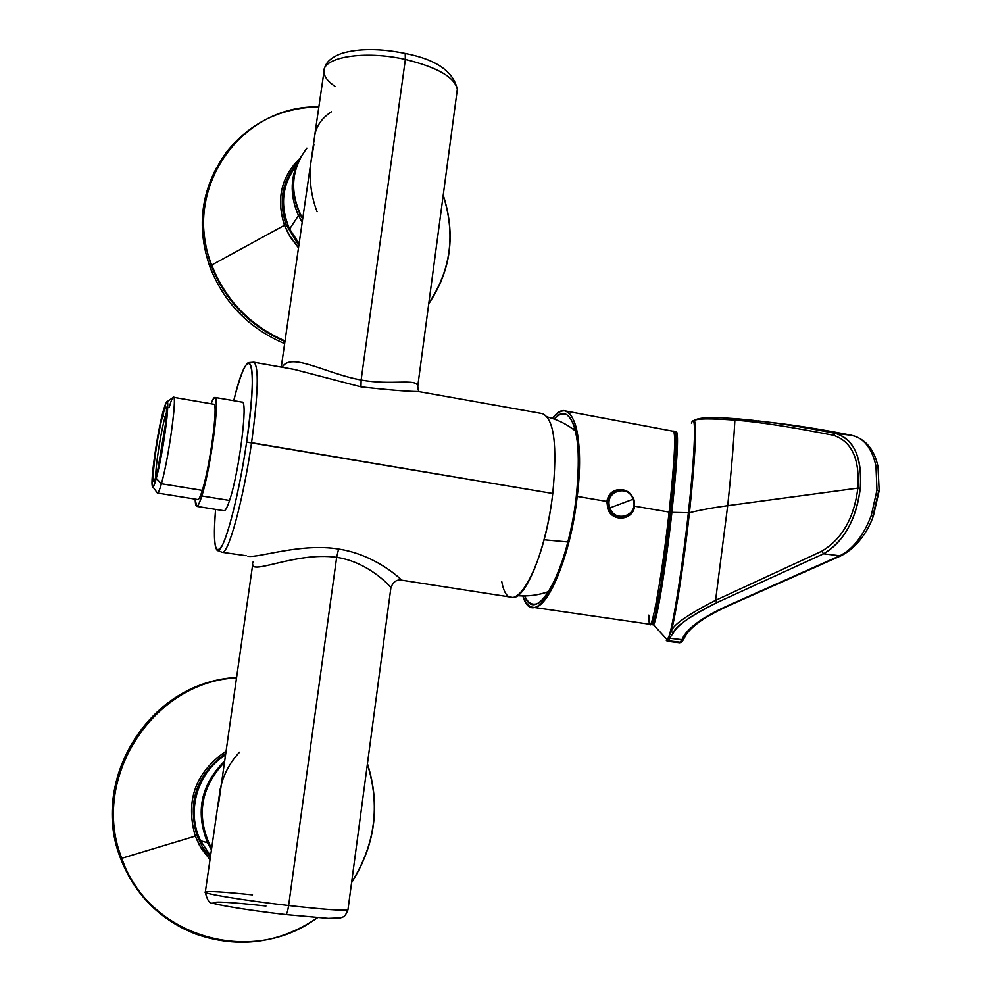 <?xml version="1.0" encoding="UTF-8"?>
<svg xmlns="http://www.w3.org/2000/svg" width="992" height="992" viewBox="0 0 992 992"><rect width="100%" height="100%" fill="white"/><g stroke="black" fill="none" stroke-linecap="round" stroke-linejoin="round"><path stroke-width="1.49" d="M166.606 412.201L164.895 417.595C160.692 432.673 155.198 468.385 155.831 476.706M155.112 479.049L156.748 473.593C164.536 446.09 170.798 384.549 162.8 415.437C155.347 442.159 148.924 502.634 156.748 473.643C164.536 446.09 170.798 384.549 162.8 415.437C155.347 442.159 148.924 502.634 156.748 473.643L157.79 472.328M162.8 415.437L164.895 417.595L162.8 415.437M156.748 473.643L156.848 473.221C162.056 456.456 167.995 408.096 166.606 410.192M166.904 401.797L172.794 397.668C178.114 388.864 169.136 457.3 161.398 483.749L156.252 478.367C147.2 511.81 154.665 441.824 163.271 410.911C167.301 397.135 168.528 399.516 166.929 418.054C164.337 440.448 160.778 460.561 156.252 478.367C154.33 485.224 153.041 487.816 152.384 486.154C150.201 481.876 157.505 431.669 163.271 410.911L166.433 402.132C171.008 394.481 163.01 454.906 156.252 478.367L161.398 483.749C159.204 491.462 157.716 494.351 156.947 492.429L152.384 486.154M158.038 468.534L166.048 420.645L158.05 468.497M202.306 490.383C210.155 466.104 218.513 402.343 213.702 404.215C218.488 402.591 210.13 466.178 202.306 490.383L161.398 483.749L202.306 490.383C200.372 496.595 198.871 499.646 197.792 499.534L157.43 493.036C158.298 493.111 159.625 490.023 161.398 483.749C168.553 459.308 177.382 395.486 173.439 397.284C172.484 397.246 171.058 400.681 169.161 407.613M201.822 495.975C197.718 508.598 195.511 509.64 195.164 499.112L196.689 506.354C197.904 506.478 199.615 503.031 201.822 495.975C210.775 468.373 220.348 395.486 214.904 397.42C213.937 397.296 212.672 399.404 211.085 403.769C215.983 391.753 217.422 397.966 215.4 422.431C212.238 450.604 207.712 475.118 201.822 495.975L229.549 500.452L201.822 495.975M242.11 402.132C248.273 399.95 239.047 472.924 229.549 500.452C227.218 507.47 225.37 510.892 223.994 510.731C225.382 510.88 227.23 507.458 229.549 500.452C239.01 473.035 248.236 400.322 242.16 402.144L214.904 397.42M246.165 555.694L222.072 552.284C228.123 555.421 243.362 500.03 251.559 442.705C258.255 393.291 259.024 366.457 253.853 362.229C259.024 366.457 258.255 393.291 251.559 442.705L552.755 493.495L246.636 442.097C253.754 389.087 254.188 362.688 247.938 362.898C244.094 365.924 239.37 378.522 233.74 400.681C249.042 336.784 259.172 358.434 246.636 442.097C240.238 485.882 229.623 530.732 222.543 544.881C215.227 557.045 212.908 545.216 215.586 509.38C213.714 532.047 214.086 545.476 216.702 549.68C221.824 559.178 237.981 502.622 246.636 442.097L251.559 442.705C243.362 500.03 228.123 555.421 222.072 552.284L217.384 550.262M293.496 369.284L253.791 362.216M501.778 581.647C509.863 626.076 544.025 571.504 552.755 493.495C557.479 445.532 554.069 418.909 542.5 413.639L418.76 391.592M314.774 134.937L323.938 71.945C321.954 57.127 364.498 50.084 405.356 59.421L405.207 53.444L405.356 59.421C437.571 67.332 454.894 77.339 457.312 89.454L456.915 92.392L457.312 89.454C454.894 77.339 437.571 67.332 405.356 59.421L361.125 380.01L360.952 386.843L294.066 369.384L360.952 386.843C386.942 389.794 406.112 391.356 418.438 391.542C406.286 391.369 387.116 389.806 360.952 386.843L361.125 380.01C325.364 373.525 290.73 351.664 282.187 367.276C290.941 351.602 325.934 373.773 361.125 380.01C391.48 385.665 416.826 377.977 417.756 386.186C416.913 378.002 391.927 385.652 361.125 380.01L405.356 59.421C364.498 50.084 321.954 57.127 323.938 71.945C324.223 76.731 327.93 81.555 335.085 86.416M404.835 53.605L405.207 53.444C436.17 59.458 453.542 71.461 457.312 89.454L417.756 386.186C417.93 389.62 418.537 391.48 419.591 391.741M331.44 111.774C322.388 117.701 316.882 125.215 314.923 134.304L310.422 165.391L313.943 144.311M281.244 367.102L310.856 162.428C309.008 179.577 311.091 196.019 317.093 211.755M306.888 148.13C290.743 169.781 289.354 193.291 302.721 218.674C289.354 193.291 290.743 169.781 306.888 148.13M542.364 413.614C554.032 418.661 557.492 445.284 552.755 493.495C546.418 549.035 525.053 601.425 511.798 597.271L401.276 580.109C396.664 579.39 393.204 581.882 390.91 587.611L347.956 909.85C343.517 910.892 323.739 909.453 288.622 905.535C287.754 911.152 286.812 914.165 285.808 914.587L328.389 918.394L340.864 917.86C343.232 916 344.013 919.138 347.956 909.85L347.956 909.85C343.517 910.892 323.739 909.453 288.622 905.535L336.66 557.318C368.032 562.042 389.248 585.305 390.91 587.624C389.174 585.156 367.598 561.869 336.66 557.318L338.57 549.047C375.819 554.565 402.516 580.345 401.276 580.109L401.276 580.109C402.529 580.444 376.303 554.751 338.57 549.047C301.63 542.773 258.974 558 247.963 556.301C258.751 558.074 301.072 542.798 338.57 549.047L336.66 557.318C293.967 551.341 246.562 577.728 253.059 562.005C246.636 577.728 294.872 551.168 336.66 557.318L288.622 905.535C244.156 900.488 200.706 893.308 205.344 891.92C209.064 891.002 224.787 891.994 252.501 894.896M215.326 822.938L220.063 790.19C222.84 775.719 229.326 763.059 239.531 752.209M211.606 848.606C195.87 817.296 200.012 788.665 224.031 762.724C200.012 788.665 195.87 817.296 211.606 848.606M265.955 906.031C230.367 902.125 212.933 901.145 213.627 903.104C217.546 905.237 251.732 910.706 285.721 914.562L285.795 914.587C244.974 909.962 213.739 904.22 212.834 903.104C209.796 904.047 207.278 900.451 205.294 892.316M220.274 788.739L215.314 822.963M215.537 821.488L205.344 891.92C200.706 893.308 244.156 900.488 288.622 905.535C287.754 911.152 286.812 914.165 285.808 914.587M218.277 805.938L252.7 564.498M544.025 539.772L567.895 541.967L544.025 539.772M547.038 594.258L546.195 592.41L547.038 594.258M576.253 496.818C570.152 550.907 549.58 603.198 535.271 604.103C531.005 604.76 527.484 602.032 524.694 595.944C536.337 627.366 568.23 569.792 576.253 496.818C580.816 450.926 577.704 423.596 566.916 414.83C563.072 412.734 558.818 414.135 554.156 419.046C571.404 398.871 583.78 436.976 576.253 496.818M574.752 427.887L573.351 429.375L574.752 427.887M577.22 496.409C568.602 574.827 533.932 633.9 522.858 595.956C525.338 602.776 528.562 606.534 532.518 607.216C547.249 611.58 570.574 555.756 577.22 496.409C582.106 445.247 578.15 416.764 565.341 410.948C561.336 410.242 557.033 412.734 552.432 418.45C571.045 393.043 585.354 431.88 577.22 496.409L606.868 501.456L577.22 496.409M648.805 615.139C648.818 621.029 649.214 624.08 650.008 624.278C652.773 627.093 662.482 572.086 669.116 512.07L634.595 506.18L669.116 512.07C674.486 461.416 675.949 434.508 673.518 431.322C675.949 434.508 674.486 461.416 669.116 512.07C662.482 572.074 652.773 627.08 650.008 624.278C650.727 626.163 652.389 623.472 655.005 616.218L660.759 586.198L670.604 512.566C674.882 472.961 676.718 447.714 676.085 436.827C676.718 447.714 674.882 472.961 670.604 512.566L669.116 512.07L670.592 512.604M634.632 505.821L634.595 506.18C633.181 520.54 612.2 522.462 607.811 508.846L606.868 501.456C608.232 494.326 612.25 490.383 618.934 489.626C612.225 490.408 608.208 494.351 606.868 501.456L607.811 508.846C612.176 522.486 633.268 520.478 634.595 506.18L634.632 505.833M873.047 515.518L878.664 491.052M696 419.616C699.31 417.992 707.494 417.359 720.552 417.719L736.969 418.773L734.898 420.1C758.136 421.898 790.897 426.944 833.181 435.215C851.607 441.142 859.828 458.775 857.857 488.114L727.694 505.672C731.141 473.358 733.534 444.825 734.898 420.1C758.136 421.898 790.897 426.944 833.181 435.215C851.607 441.142 859.828 458.775 857.857 488.114L727.694 505.672C712.628 507.73 699.868 510.074 689.44 512.728C694.933 460.92 696.644 430.268 694.574 420.757C695.429 418.562 708.871 418.339 734.898 420.1C733.534 444.825 731.141 473.358 727.694 505.672L715.579 600.334L727.694 505.672C712.628 507.73 699.868 510.074 689.44 512.728L671.882 512.368C677.672 457.039 678.987 430.082 675.812 431.52C678.987 430.082 677.672 457.027 671.882 512.368L670.629 512.542C676.036 461.615 677.573 435.017 675.242 432.735C677.573 434.98 676.036 461.578 670.629 512.542C664.566 567.288 655.96 619.554 652.922 623.075L652.104 623.497L652.922 623.075L653.517 624.824C656.741 621.451 665.706 568.267 671.882 512.368C665.706 568.267 656.741 621.451 653.517 624.824L652.376 624.737L653.517 624.824L667.331 639.927L653.517 624.824L652.922 623.075C655.972 619.529 664.578 567.226 670.629 512.542L689.44 512.728C694.933 460.92 696.644 430.268 694.574 420.757L696 419.616L692.8 420.893C696.272 418.153 694.239 459.928 688.361 512.802C682.645 565.291 673.742 622.368 668.955 636.504C673.742 622.368 682.645 565.291 688.361 512.802C694.239 459.928 696.272 418.14 692.8 420.893L694.574 420.757C695.429 418.562 708.871 418.339 734.898 420.1L737.044 418.773L753.325 420.372M847.118 434.434L846.771 434.372C820.049 429.189 795.324 425.27 772.607 422.629C795.299 425.27 820.012 429.176 846.771 434.372L835.512 433.417C806.372 427.639 780.617 423.485 758.235 420.93C779.377 423.286 805.132 427.44 835.512 433.417C854.1 439.431 862.383 457.684 860.324 488.163L857.857 488.114C854.124 518.035 842.072 539.078 821.686 551.242L715.579 600.334C687.406 614.792 672.65 625.146 671.299 631.42C676.457 611.382 684.294 559.885 689.44 512.728C684.294 559.885 676.457 611.382 671.299 631.42L667.157 640.038L667.926 640.46M692.354 421.24L691.337 423.051M695.442 419.827L694.202 420.583M833.181 435.215L835.512 433.417L833.181 435.215M851.992 435.414L846.932 434.384C820.148 429.201 795.386 425.283 772.607 422.629L736.969 418.773M841.166 555.694L841.018 555.768C857.448 547.547 868.471 530.15 873.369 515.976L871.212 515.679L876.965 490.147L871.212 515.679L873.394 515.902L879.16 490.792L876.965 490.147L875.961 465.868L876.965 490.147L879.16 490.792L878.019 466.662C874.324 449.401 865.57 438.96 851.756 435.352L851.582 435.327C863.648 437.782 871.77 447.962 875.961 465.868L878.056 466.86L875.961 465.868C871.757 447.95 863.635 437.77 851.582 435.327L835.512 433.417C853.752 438.712 862.023 456.965 860.324 488.163C855.947 520.143 843.708 542.029 823.596 553.796L839.827 555.756L823.596 553.796C844.217 541.136 856.468 519.262 860.324 488.163L857.857 488.114C854.124 518.035 842.072 539.078 821.686 551.242L823.596 553.796L717.39 602.367C689.316 616.664 674.597 626.919 673.233 633.132C677.189 625.072 691.908 614.817 717.39 602.367L823.596 553.796L821.686 551.242L715.579 600.334L717.39 602.367L715.579 600.334C687.406 614.792 672.65 625.146 671.299 631.42L673.233 633.132L670.27 637.162L673.233 633.132L671.299 631.42L668.955 636.504L670.27 637.162L669.749 638.253L681.913 639.741L679.731 642.791L681.938 639.679L669.749 638.253L670.27 637.162L668.955 636.504L668.422 637.608L669.749 638.253L668.682 640.609L669.749 638.253L668.422 637.608L667.331 639.927L668.546 640.807L680.549 642.27L667.802 641.328L668.633 640.683L667.331 639.927L668.633 640.683M846.957 434.397L851.756 435.352M871.212 515.679C863.362 535.866 852.897 549.221 839.827 555.756L727.992 605.566C701.877 617.384 686.526 628.742 681.938 639.679L683.959 638.811L681.938 639.679C686.551 628.73 701.902 617.359 727.992 605.566L839.827 555.756C852.884 549.246 863.338 535.878 871.212 515.679M667.058 640.274L667.802 641.328L666.339 640.584M667.194 640.113L668.546 640.807L667.194 640.113M840.993 555.768L729.07 605.529C706.068 615.982 691.61 625.952 685.683 635.45L684.331 637.98M667.802 641.328L679.731 642.791L681.963 641.96L680.549 642.27L681.963 641.96L684.294 638.03L681.913 639.741L683.959 638.811M624.824 517.526L625.01 517.452C617.47 518.791 611.952 515.79 608.468 508.437L609.894 507.904C603.818 490.494 628.99 484.282 633.132 499.199L609.894 507.904L633.132 499.199C639.245 516.522 614.085 522.896 609.894 507.904L608.468 508.437C606.162 499.658 608.914 493.545 616.739 490.11C608.914 493.545 606.162 499.658 608.468 508.437L608.282 508.512C612.101 516.324 617.966 519.213 625.89 517.179L624.824 517.526C617.272 518.866 611.766 515.852 608.282 508.512C606 500.216 608.456 494.227 615.635 490.507C608.456 494.227 606 500.216 608.282 508.512L608.468 508.437C611.952 515.79 617.47 518.791 625.01 517.452L627.242 516.609M633.132 499.199L633.752 498.976L633.132 499.199C627.762 483.178 603.372 492.218 609.894 507.904C615.338 523.987 639.679 514.798 633.132 499.199M616.739 490.11C624.439 488.523 630.081 491.486 633.677 499.001L633.752 498.976C630.18 491.474 624.514 488.51 616.739 490.11L616.54 490.184M633.752 498.976C636.095 507.929 633.181 514.079 625.01 517.452C633.119 514.141 636.008 507.991 633.677 499.001M300.204 214.508L298.493 215.524L302.2 222.258L298.493 215.524C289.317 194.73 290.185 175.063 301.097 156.513C290.185 175.063 289.317 194.73 298.493 215.524L300.204 214.508M296.484 165.503C281.939 184.574 279.645 205.753 289.614 229.028L298.493 215.524L289.614 229.028L299.113 243.573L289.614 229.028C279.645 205.766 281.926 184.599 296.459 165.528M299.944 158.422C281.207 176.762 276.061 199.045 284.481 225.271L286.118 224.589L298.828 245.594L286.118 224.589C278.368 201.128 282.212 180.544 297.65 162.824C282.212 180.544 278.368 201.128 286.118 224.589L284.481 225.271L288.436 233.914L298.493 247.876L290.358 237.224L284.481 225.271L211.705 265.05C181.127 189.497 240.684 104.706 318.878 106.913C240.684 104.706 181.127 189.497 211.705 265.05C225.68 300.328 250.12 325.612 285.039 340.901C250.12 325.612 225.68 300.328 211.705 265.05L284.481 225.271C276.061 199.045 281.207 176.762 299.944 158.422M443.188 195.362C455.688 234.31 450.901 270.208 428.842 303.044C450.901 270.208 455.688 234.31 443.188 195.362M226.808 151.739C202.306 185.777 197.098 223.671 211.184 265.434L211.705 265.05L211.184 265.434C225.234 300.886 249.823 326.269 284.94 341.57C249.823 326.269 225.234 300.886 211.184 265.434L210.056 267.282C224.254 303.031 249.116 328.488 284.642 343.629C249.116 328.488 224.254 303.031 210.056 267.282C197.842 232.24 200.012 199.057 216.578 167.735C200.012 199.057 197.842 232.24 210.056 267.282L211.184 265.434C197.098 223.671 202.306 185.777 226.808 151.739C250.244 122.748 280.934 107.756 318.891 106.801M430.131 301.742L428.755 303.713C451.038 270.667 455.849 234.534 443.201 195.312M208.32 842.431L207.539 842.754L211.445 849.797L207.539 842.754C195.288 812.126 200.843 785.044 224.204 761.496C200.843 785.044 195.288 812.126 207.539 842.754L208.32 842.431M225.11 755.272C197.42 772.446 186 811.543 200.558 840.72L207.539 842.754L200.558 840.72L210.564 855.811L200.558 840.72C186 811.543 197.42 772.446 225.11 755.272M225.655 751.49C195.412 772.458 185.281 800.668 195.263 836.132L196.962 835.524L202.591 847.143L210.341 857.386L202.591 847.143L196.962 835.524C187.302 801.61 196.763 774.343 225.333 753.709C196.763 774.343 187.302 801.61 196.962 835.524L195.263 836.132L199.404 845.246L210.019 859.642L201.426 848.693L195.263 836.132L121.793 858.278C89.813 778.509 153.512 681.628 236.294 677.896C153.512 681.628 89.813 778.509 121.793 858.278C148.18 937.006 252.328 967.113 317.266 917.674C252.328 967.113 148.18 937.006 121.793 858.278L195.263 836.132C185.281 800.668 195.412 772.458 225.655 751.49M367.375 764.125C380.395 805.43 375.15 844.787 351.639 882.235C375.15 844.787 380.395 805.43 367.375 764.125M236.356 677.524L236.257 677.536C153.202 681.169 89.206 778.348 121.297 858.378L121.297 858.378C135.433 894.573 160.27 919.82 195.808 934.104C238.985 948.885 279.583 943.429 317.601 917.699C279.595 943.429 238.998 948.898 195.808 934.104C160.27 919.82 135.433 894.573 121.297 858.378L120.454 858.08C132.779 890.109 154.033 913.756 184.227 929.02C154.033 913.756 132.779 890.109 120.454 858.08C90.148 781.994 146.432 688.845 225.097 678.925C146.432 688.845 90.148 781.994 120.454 858.08L121.297 858.378C89.206 778.348 153.202 681.169 236.257 677.536L235.141 677.71M351.59 882.62C375.336 844.948 380.618 805.318 367.437 763.741M213.726 404.228L173.439 397.284M223.994 510.731L196.701 506.354M405.207 53.444C380.382 48.41 359.389 48.335 342.228 53.221C331.551 57.052 325.599 62.31 324.359 69.018M211.606 848.644C195.821 817.296 199.962 788.64 224.043 762.687M302.659 219.046C292.628 201.252 290.842 183.111 297.302 164.635M253.853 362.229L248.67 362.613M548.861 591.505C538.644 595.15 528.203 596.552 517.539 595.708M575.596 431.098C567.102 424.328 557.678 419.616 547.324 416.95M670.604 512.566L675.527 458.986L676.06 436.393C674.82 432.09 673.977 430.392 673.518 431.322L565.341 410.948M650.008 624.278L532.518 607.216M675.068 432.438L675.812 431.52M652.376 624.737L651.93 623.658M428.755 303.713C451.087 270.593 455.911 234.41 443.226 195.139M367.437 763.679C380.655 805.306 375.373 844.973 351.577 882.682M194.767 933.584L195.808 934.104"/></g></svg>
